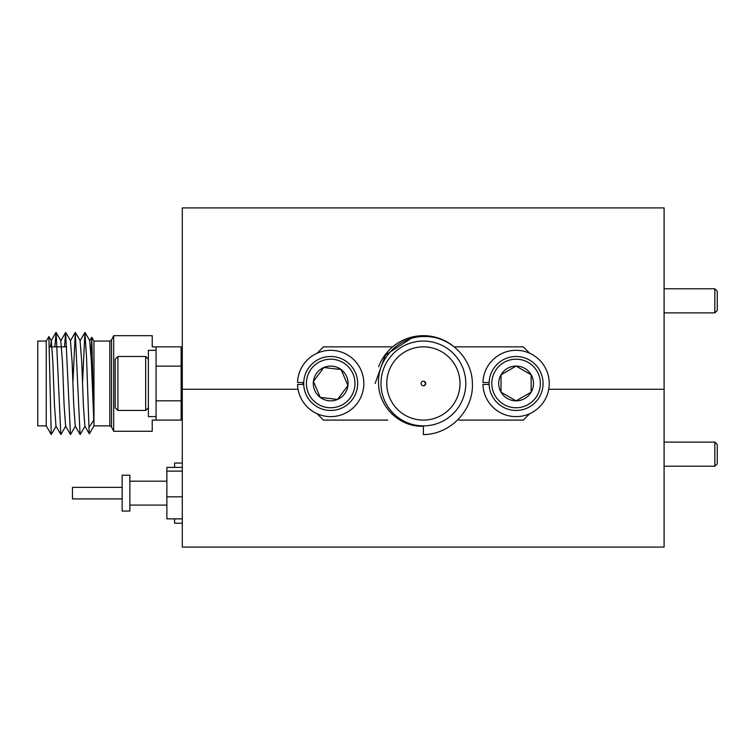 <?xml version="1.0" encoding="UTF-8"?>
<svg xmlns="http://www.w3.org/2000/svg" width="755" height="755" viewBox="0 0 755 755"><rect width="100%" height="100%" fill="white"/><g stroke="black" fill="none" stroke-linecap="round" stroke-linejoin="round"><path stroke-width="1.13" d="M91.072 354.652L91.742 337.277L93.969 341.071L93.969 425.877L109.796 425.877L111.513 426.943L111.513 340.014L113.684 335.682L113.684 431.265L152.227 431.265L152.227 420.091L156.077 420.091L156.077 400.82L181.134 400.82L181.134 346.856L156.077 346.856L156.077 366.128L181.134 366.128M91.78 337.277L93.78 420.224L88.967 427.405L89.373 433.842L93.969 425.877M46.234 425.877L37.75 425.877L37.75 341.071L46.234 341.071L46.234 425.877L51.236 434.55L56.144 426.131M51.236 434.55L48.867 336.57L46.234 341.071M113.684 335.682L152.227 335.682L152.227 346.856L156.077 346.856M50.406 346.856L51.321 340.816L52.85 362.107L54.454 404.84L55.974 426.131L60.881 434.55L65.779 426.131M64.496 346.856L65.628 332.455L60.796 340.816L62.486 362.107L64.09 404.84L65.609 426.131L70.517 434.55L75.415 426.131M72.999 381.162L75.264 332.455L70.432 340.816L72.121 362.107L73.726 404.84L75.245 426.131L80.153 434.55L85.051 426.131M82.635 381.162L84.9 332.455L80.068 340.816L81.757 362.107L83.361 404.84L84.881 426.131L89.335 433.842M91.742 337.277L89.703 340.816L91.393 362.107L93.78 420.224M54.86 346.856L56.125 332.455L60.806 434.493M65.628 332.455L70.442 434.493M75.264 332.455L80.077 434.493M84.9 332.455L86.57 357.936L88.967 427.405M156.077 420.091L181.134 420.091L181.134 400.82M129.869 495.525L129.869 475.206L122.159 475.206L122.159 511.059L129.869 511.059L129.869 495.525M182.295 518.864L166.874 518.864L166.874 467.402L182.295 467.402M182.295 471.111L166.874 471.111M182.295 496.837L166.874 496.837M148.376 350.329L148.376 416.618L156.077 416.618L156.077 350.329L148.376 350.329M117.922 410.456L115.222 407.757L115.222 359.191L117.922 356.492L117.922 410.456L145.677 410.456L145.677 356.492L148.376 359.191M182.295 372.064L181.134 369.884M182.295 400.046L181.134 395.988M182.295 398.357L181.134 384.465M714.843 288.797L717.25 291.213L717.25 310.484L714.843 312.891L714.843 288.797L664.098 288.797M489.127 382.511L482.955 382.511A33.144 33.144 0 0 1 532.936 354.925A33.144 33.144 0 0 1 532.936 412.022A33.144 33.144 0 0 1 482.955 384.437L489.127 384.437M540.372 383.474A24.283 24.283 0 0 0 516.09 359.191A24.283 24.283 0 0 0 491.807 383.474A24.283 24.283 0 0 0 516.09 407.757A24.283 24.283 0 0 0 540.372 383.474M489.108 383.474A26.982 26.982 0 0 1 516.09 356.492A26.982 26.982 0 0 1 543.072 383.474A26.982 26.982 0 0 1 516.09 410.456A26.982 26.982 0 0 1 489.108 383.474M533.474 383.474A17.384 17.384 0 0 0 501.027 374.782A17.384 17.384 0 0 0 516.09 400.858A17.384 17.384 0 0 0 533.474 383.474M531.142 383.474L531.142 374.782L516.09 366.09L501.027 374.782L501.027 392.166L516.09 400.858L531.142 392.166L531.142 383.474M501.027 392.166L516.09 400.858L531.142 392.166L531.142 374.782L516.09 366.09L501.027 374.782M378.585 366.826A47.791 47.791 0 0 1 452.849 345.837M375.103 383.474L385.371 355.105L410.673 338.693M472.375 383.474C472.309 358.455 450.159 336.164 425.008 336.551C400.027 335.626 377.151 358.361 378.566 383.474C378.68 406.841 399.829 427.453 423.385 426.207L423.385 434.55C450.084 434.606 473.772 410.22 472.375 383.474M386.768 383.474A36.617 36.617 0 0 0 423.385 420.091A36.617 36.617 0 0 0 460.003 383.474A36.617 36.617 0 0 0 423.385 346.856A36.617 36.617 0 0 0 386.768 383.474M302.944 382.511A120.451 120.451 0 0 0 302.934 383.474A120.451 120.451 0 0 0 302.944 384.437M465.788 383.474A42.403 42.403 0 0 0 423.385 341.071A42.403 42.403 0 0 0 380.992 383.474A42.403 42.403 0 0 0 423.385 425.877A42.403 42.403 0 0 0 465.788 383.474M425.697 383.474A2.312 2.312 0 0 1 423.385 385.786A2.312 2.312 0 0 1 421.073 383.474A2.312 2.312 0 0 1 423.385 381.162A2.312 2.312 0 0 1 425.697 383.474M387.777 420.091L323.461 420.091L317.062 413.693M392.666 346.856L323.461 346.856L317.062 353.255M454.18 346.856L523.309 346.856L529.708 353.255M459.002 420.091L523.309 420.091L529.708 413.693M423.196 385.777A2.312 2.312 0 0 0 425.31 383.474A2.312 2.312 0 0 0 423.196 381.171M182.295 207.908L182.295 389.259L298.046 389.259L182.295 389.259L182.295 547.092L664.098 547.092L664.098 389.259L548.725 389.259L664.098 389.259L664.098 207.908L182.295 207.908M303.727 382.511L297.555 382.511A33.144 33.144 0 0 1 347.536 354.925A33.144 33.144 0 0 1 347.536 412.022A33.144 33.144 0 0 1 297.555 384.437L303.727 384.437M333.559 359.361A24.283 24.283 0 0 0 306.577 380.605A24.283 24.283 0 0 0 327.812 407.587A24.283 24.283 0 0 0 354.803 386.352A24.283 24.283 0 0 0 333.559 359.361M327.491 410.267A26.982 26.982 0 0 1 303.897 380.284A26.982 26.982 0 0 1 333.88 356.681A26.982 26.982 0 0 1 357.483 386.664A26.982 26.982 0 0 1 327.491 410.267M332.747 366.213A17.384 17.384 0 0 0 320.271 397.394A17.384 17.384 0 0 0 347.951 385.531A17.384 17.384 0 0 0 332.747 366.213M332.474 368.525L323.838 367.496L313.429 381.417L320.271 397.394L337.542 399.452L347.951 385.531L341.1 369.554L332.474 368.525M337.542 399.452L347.951 385.531L341.1 369.554L323.838 367.496L313.429 381.417L320.271 397.394M714.843 442.109L717.25 444.516L717.25 463.787L714.843 466.203L714.843 442.109L664.098 442.109M174.584 467.402L174.584 463.07L182.295 463.07M122.159 498.913L72.442 498.913L72.442 487.352L122.159 487.352M182.295 523.196L174.584 523.196L174.584 518.864M109.796 425.877L109.796 341.071L93.969 341.071M182.295 354.567L181.134 354.567M51.161 340.816L55.993 332.455M56.125 332.455L60.957 340.816M65.761 332.455L70.593 340.816M75.396 332.455L80.228 340.816M85.032 332.455L89.864 340.816M48.867 336.57L51.321 340.816M182.295 412.381L181.134 412.381M66.657 346.856L49.377 346.856M111.513 426.943L113.684 431.265M111.513 340.014L109.796 341.071M166.874 481.18L129.869 481.18M166.874 505.086L129.869 505.086M117.922 356.492L145.677 356.492M181.134 398.782L181.813 399.952M148.376 407.757L145.677 410.456M714.843 312.891L664.098 312.891M714.843 466.203L664.098 466.203"/></g></svg>

